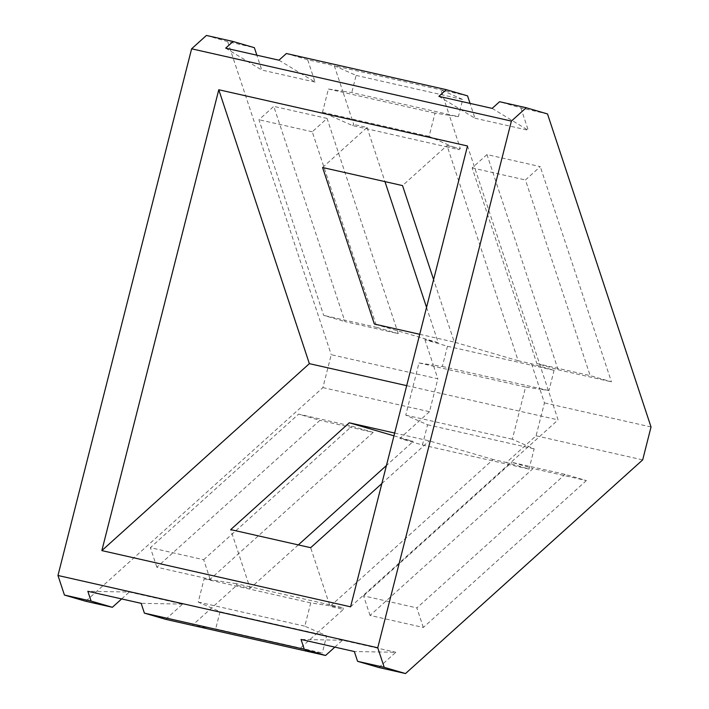 <?xml version="1.0" encoding="UTF-8"?>
<svg xmlns="http://www.w3.org/2000/svg" width="709" height="709" viewBox="0 0 709 709"><rect width="100%" height="100%" fill="white"/><g stroke="black" fill="none" stroke-linecap="round" stroke-linejoin="round"><path stroke-width="0.53" stroke-dasharray="3.54 2.66" d="M206.425 35.45L227.722 41.663L254.371 47.68M373.191 432.384L210.148 579.28L156.849 567.227L319.892 420.34L298.604 414.127L351.903 426.18L373.191 432.384L319.892 420.34M322.887 387.61L429.486 411.707L437.843 378.783L331.245 354.695L322.887 387.61L85.727 601.267M429.486 411.707L399.841 438.41L413.17 441.423L386.432 465.512M298.312 544.902L250.117 588.31L236.797 585.297L192.325 625.365L215.687 628.892L322.285 652.989L298.923 649.453L318.199 632.091L326.636 635.822L322.285 652.989M165.676 619.338L182.612 604.086L129.313 592.033L87.854 591.297M121.647 598.937L129.313 592.033M547.508 113.945L520.858 107.919L499.57 101.715M586.387 480.578L423.335 627.465L370.036 615.421L533.088 468.534L586.387 480.578L565.091 474.365L511.792 462.321L533.088 468.534M278.965 60.194L315.053 82.076L307.662 59.733L334.311 65.76L342.731 91.195L328.409 89.033L322.506 112.306L352.488 125.564L445.757 146.648L446.998 145.531L518.173 360.739L531.493 363.752L554.084 370.337L548.952 390.562L539.912 389.197L544.441 402.88L536.084 435.796L506.439 462.507L493.118 459.494L330.066 606.381L343.386 609.394L318.199 632.091L304.826 626.18L310.737 602.898L342.846 607.764L329.525 604.75L310.657 547.694M536.084 435.796L642.682 459.893M378.872 667.524L395.799 652.271L354.34 651.536M334.843 647.122L342.5 640.227L395.799 652.271M426.552 307.387L438.224 342.669L424.904 339.655L447.485 346.249L554.084 370.337M438.224 342.669L374.343 324.04M419.728 334.293L454.292 342.11L433.607 279.568M518.173 360.739L454.292 342.11M459.086 149.661L460.327 148.544L449.329 115.292L435.007 113.13L429.096 136.403L459.086 149.661L445.757 146.648L402.535 185.59M236.797 585.297L236.257 583.667L249.577 586.68L230.709 529.614M250.117 588.31L249.577 586.68L329.525 604.75L330.066 606.381M393.965 435.822L413.17 441.423M424.904 339.655L433.314 365.1L418.992 362.937L405.752 415.137L427.562 424.78L422.431 444.995L399.841 438.41M422.431 444.995L529.02 469.092L506.439 462.507M394.665 433.048L429.237 440.865L493.118 459.494M343.386 609.394L342.846 607.764M418.992 362.937L525.591 387.025L512.341 439.234L534.152 448.868L529.02 469.092M236.257 583.667L204.139 578.81L198.236 602.083L220.038 611.725L326.636 635.822M352.488 125.564L353.729 124.447L342.731 91.195L351.77 92.569L458.369 116.657L449.329 115.292L440.909 89.848L462.72 99.49L458.369 116.657M447.485 346.249L442.354 366.464L433.314 365.1L437.843 378.783M204.139 578.81L310.737 602.898M198.236 602.083L304.826 626.18M220.038 611.725L215.687 628.892M381.859 483.547L429.237 440.865M350.574 606.824L558.089 419.879L467.506 145.974M406.691 385.652L558.089 419.879M307.662 59.733L286.374 53.521M467.559 95.875L334.311 65.76L356.122 75.402L351.77 92.569M398.254 333.638L327.079 118.43L312.252 131.777L376.958 327.425L398.254 333.638L344.955 321.585L273.78 106.377L258.953 119.732L323.659 315.372L344.955 321.585M327.079 118.43L273.78 106.377M227.722 41.663L331.245 354.695M315.053 82.076L261.754 70.031L256.853 55.205M322.586 167.519L367.049 127.46L353.729 124.447M367.049 127.46L384.96 181.619M322.506 112.306L429.096 136.403M328.409 89.033L435.007 113.13M356.122 75.402L462.72 99.49M405.752 415.137L512.341 439.234M427.562 424.78L534.152 448.868M442.354 366.464L548.952 390.562M531.493 363.752L539.912 389.197L525.591 387.025M651.03 426.978L544.441 402.88M446.998 145.531L460.327 148.544M438.853 96.344L474.95 118.217L470.049 103.39M474.95 118.217L528.249 130.27L520.858 107.919M486.968 154.571L472.15 167.918L536.855 363.566L558.143 369.779L486.968 154.571L540.267 166.615L525.449 179.971L590.154 375.61L611.442 381.823L540.267 166.615M558.143 369.779L611.442 381.823M423.335 627.465L416.865 607.905L565.091 474.365M370.036 615.421L363.566 595.852L416.865 607.905M363.566 595.852L511.792 462.321M536.855 363.566L590.154 375.61M472.15 167.918L525.449 179.971M210.148 579.28L203.678 559.711L150.379 547.667L298.604 414.127M203.678 559.711L351.903 426.18M156.849 567.227L150.379 547.667M312.252 131.777L258.953 119.732M376.958 327.425L323.659 315.372M342.5 640.227L301.041 639.483M492.152 108.388L528.249 130.27M182.612 604.086L141.153 603.341M225.666 48.15L261.754 70.031"/><path stroke-width="1.06" d="M256.853 55.205L254.371 47.68L233.075 41.476L225.666 48.15L278.965 60.194L286.374 53.521L446.271 89.662L438.853 96.344L492.152 108.388L499.57 101.715L526.22 107.733L547.508 113.945L651.03 426.978L642.682 459.893L405.521 673.55L378.872 667.524L357.575 661.32L384.225 667.337L377.755 647.778L511.393 121.088L526.22 107.733M64.439 595.055L91.089 601.081L112.376 607.285L85.727 601.267L64.439 595.055L57.97 575.486L191.607 48.806L206.425 35.45L233.075 41.476M91.089 601.081L87.854 591.297L141.153 603.341L144.388 613.125L165.676 619.338L325.573 655.479L334.843 647.122M144.388 613.125L304.276 649.267L325.573 655.479M357.575 661.32L354.34 651.536L301.041 639.483L304.276 649.267M57.97 575.486L377.755 647.778M386.432 465.512L298.312 544.902M112.376 607.285L121.647 598.937M433.607 279.568L402.535 185.59L322.586 167.519L374.343 324.04L419.728 334.293M393.965 435.822L349.289 422.794L230.709 529.614L310.657 547.694L381.859 483.547M349.289 422.794L394.665 433.048M405.521 673.55L384.225 667.337M350.574 606.824L467.506 145.974L218.78 89.751L101.848 550.601L350.574 606.824M191.607 48.806L511.393 121.088M101.848 550.601L309.363 363.655L406.691 385.652M309.363 363.655L218.78 89.751M470.049 103.39L467.559 95.875L446.271 89.662M384.96 181.619L426.552 307.387"/></g></svg>
